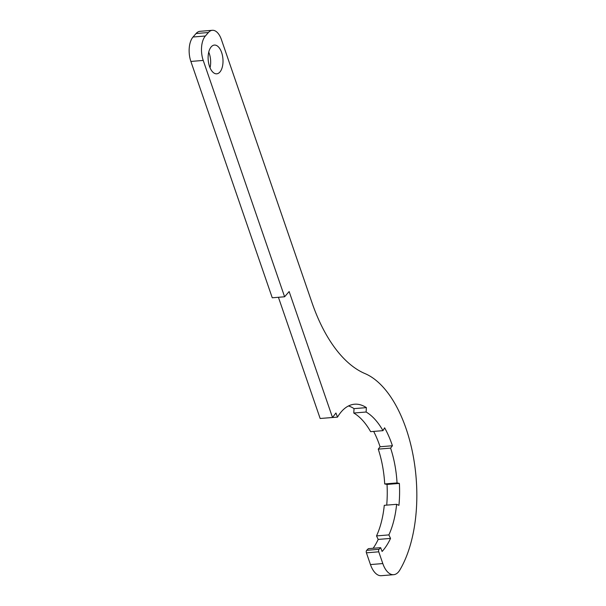 <?xml version="1.0" encoding="UTF-8"?>
<svg xmlns="http://www.w3.org/2000/svg" width="606" height="606" viewBox="0 0 606 606"><rect width="100%" height="100%" fill="white"/><g stroke="black" fill="none" stroke-linecap="round" stroke-linejoin="round"><path stroke-width="0.91" d="M209.502 66.395A14.415 7.386 -94.7 0 1 214.388 45.071A14.415 7.386 -94.7 0 1 221.622 52.495A14.415 7.386 -94.7 0 1 216.736 73.818A14.415 7.386 -94.7 0 1 209.502 66.395M208.752 52.124A14.415 7.386 -94.7 0 1 209.275 53.502A14.415 7.386 -94.7 0 1 210.032 67.774M332.505 417.481L289.145 291.562L284.6 296.773L203.222 60.426A18.021 9.226 -94.7 0 1 205.373 35.996L208.403 32.519A18.021 9.226 -94.7 0 1 212.358 30.3A18.021 9.226 -94.7 0 1 221.402 39.572L311.999 302.697A144.19 73.834 85.3 0 0 364.986 373.584A111.746 57.222 -94.7 0 1 413.534 457.742A111.746 57.222 -94.7 0 1 399.771 570.11A21.627 11.075 -94.7 0 1 393.658 574.693A21.627 11.075 -94.7 0 1 382.803 563.557L378.758 551.808A1.803 0.924 -94.7 0 1 379.03 549.309A73.894 37.837 85.3 0 0 380.651 547.657L382.106 551.483A78.401 40.148 85.3 0 0 390.544 538.416L388.87 534.901A73.894 37.837 85.3 0 0 396.619 504.313L398.937 505.336A78.401 40.148 85.3 0 0 399.384 483.414L397.044 482.937A73.894 37.837 85.3 0 0 390.597 448.122L392.423 445.743A78.401 40.148 85.3 0 0 384.621 427.821L382.977 430.654A73.894 37.837 85.3 0 0 366.115 412.012L366.38 407.626A59.888 30.664 85.3 0 0 354.571 404.217A59.888 30.664 85.3 0 0 337.512 417.133L335.944 412.997L332.505 417.481L320.157 418.496L278.419 297.281M284.6 296.773L272.253 297.788L190.875 61.441A18.021 9.226 -94.7 0 1 193.034 37.011L196.064 33.535A18.021 9.226 -94.7 0 1 200.01 31.307L212.358 30.3M393.658 574.693L381.31 575.7A21.627 11.075 -94.7 0 1 370.455 564.572L366.41 552.823A1.803 0.924 -94.7 0 1 366.683 550.324A73.894 37.837 85.3 0 0 368.304 548.672L380.651 547.657M373.129 548.278A78.401 40.148 85.3 0 0 378.197 539.423L376.523 535.909A73.894 37.837 85.3 0 0 384.272 505.321L396.619 504.313M386.711 505.124A78.401 40.148 85.3 0 0 387.037 484.429L384.704 483.944A73.894 37.837 85.3 0 0 378.258 449.137L380.083 446.751A78.401 40.148 85.3 0 0 373.667 431.419M382.977 430.654L370.637 431.661A73.894 37.837 85.3 0 0 353.775 413.027L354.033 408.633A59.888 30.664 85.3 0 0 348.503 405.952M337.512 417.133L325.149 418.087M378.197 539.423L390.544 538.416M376.523 535.909L388.87 534.901M387.037 484.429L399.384 483.414M384.704 483.944L397.044 482.937M378.258 449.137L390.597 448.122M380.083 446.751L392.423 445.743M353.775 413.027L366.115 412.012M354.033 408.633L366.38 407.626M190.875 61.441L203.222 60.426M193.034 37.011L205.373 35.996M196.064 33.535L208.403 32.519M370.455 564.572L382.803 563.557M366.41 552.823L378.758 551.808M366.683 550.324L379.03 549.309"/></g></svg>
